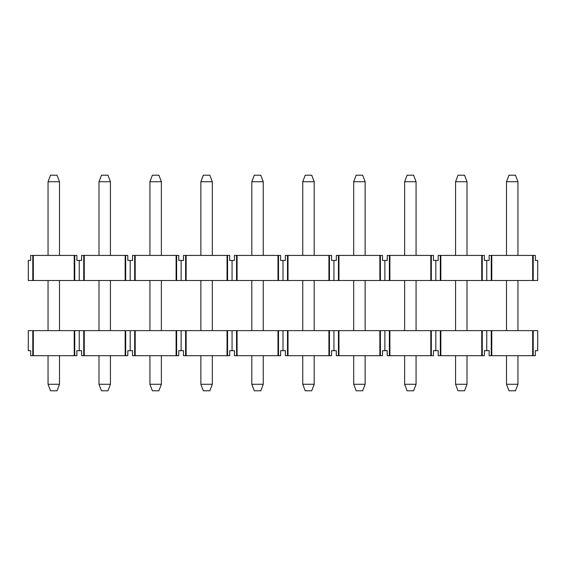 <?xml version="1.0" encoding="UTF-8"?>
<svg xmlns="http://www.w3.org/2000/svg" width="566" height="566" viewBox="0 0 566 566"><rect width="100%" height="100%" fill="white"/><g stroke="black" fill="none" stroke-linecap="round" stroke-linejoin="round"><path stroke-width="0.85" d="M30.67 255.422L76.87 255.422L76.87 260.438L81.61 260.438L81.61 255.422L127.81 255.422L127.81 260.438L132.55 260.438L132.55 255.422L135.196 255.422L135.196 280.495L28.3 280.495L28.3 260.438L30.67 260.438L30.67 255.422M130.18 280.495L130.18 260.438M176.104 280.495L176.104 255.422L178.75 255.422L178.75 260.438L183.49 260.438L183.49 255.422L186.136 255.422L186.136 280.495L135.196 280.495M181.12 280.495L181.12 260.438M227.044 280.495L227.044 255.422L229.69 255.422L229.69 260.438L234.43 260.438L234.43 255.422L237.076 255.422L237.076 280.495L186.136 280.495M232.06 280.495L232.06 260.438M277.984 280.495L277.984 255.422L280.63 255.422L280.63 260.438L285.37 260.438L285.37 255.422L288.016 255.422L288.016 280.495L237.076 280.495M283 280.495L283 260.438M328.924 280.495L328.924 255.422L331.57 255.422L331.57 260.438L336.31 260.438L336.31 255.422L338.956 255.422L338.956 280.495L288.016 280.495M333.94 280.495L333.94 260.438M379.864 280.495L379.864 255.422L382.51 255.422L382.51 260.438L387.25 260.438L387.25 255.422L389.896 255.422L389.896 280.495L338.956 280.495M384.88 280.495L384.88 260.438M430.804 280.495L430.804 255.422L433.45 255.422L433.45 260.438L438.19 260.438L438.19 255.422L440.836 255.422L440.836 280.495L389.896 280.495M435.82 280.495L435.82 260.438M533.207 255.422L533.207 280.495L537.7 280.495L537.7 260.438L535.33 260.438L535.33 255.422L489.13 255.422L489.13 260.438L484.39 260.438L484.39 255.422L481.744 255.422L481.744 280.495L440.836 280.495M533.207 280.495L481.744 280.495M481.744 255.422L440.836 255.422M430.804 255.422L389.896 255.422M379.864 255.422L338.956 255.422M328.924 255.422L288.016 255.422M277.984 255.422L237.076 255.422M227.044 255.422L186.136 255.422M176.104 255.422L135.196 255.422M125.164 255.422L125.164 280.495M84.256 255.422L84.256 280.495M79.24 260.438L79.24 280.495M74.224 255.422L74.224 280.495M33.316 255.422L33.316 280.495M532.684 255.422L532.684 280.495M491.776 255.422L491.776 280.495M486.76 280.495L486.76 260.438M517.947 355.703L517.947 384.279L515.492 390.795L508.968 390.795L506.513 384.279L506.513 355.703M506.513 255.422L506.513 181.721L508.968 175.205L515.492 175.205L517.947 181.721L517.947 255.422M517.947 280.495L517.947 330.629M517.947 384.279L506.513 384.279M506.513 330.629L506.513 280.495M506.513 181.721L517.947 181.721M467.007 355.703L467.007 384.279L464.552 390.795L458.028 390.795L455.573 384.279L455.573 355.703M455.573 255.422L455.573 181.721L458.028 175.205L464.552 175.205L467.007 181.721L467.007 255.422M467.007 280.495L467.007 330.629M467.007 384.279L455.573 384.279M455.573 330.629L455.573 280.495M455.573 181.721L467.007 181.721M416.067 355.703L416.067 384.279L413.612 390.795L407.088 390.795L404.633 384.279L404.633 355.703M404.633 255.422L404.633 181.721L407.088 175.205L413.612 175.205L416.067 181.721L416.067 255.422M416.067 280.495L416.067 330.629M416.067 384.279L404.633 384.279M404.633 330.629L404.633 280.495M404.633 181.721L416.067 181.721M365.127 355.703L365.127 384.279L362.672 390.795L356.148 390.795L353.693 384.279L353.693 355.703M353.693 255.422L353.693 181.721L356.148 175.205L362.672 175.205L365.127 181.721L365.127 255.422M365.127 280.495L365.127 330.629M365.127 384.279L353.693 384.279M353.693 330.629L353.693 280.495M353.693 181.721L365.127 181.721M314.187 355.703L314.187 384.279L311.732 390.795L305.208 390.795L302.753 384.279L302.753 355.703M302.753 255.422L302.753 181.721L305.208 175.205L311.732 175.205L314.187 181.721L314.187 255.422M314.187 280.495L314.187 330.629M314.187 384.279L302.753 384.279M302.753 330.629L302.753 280.495M302.753 181.721L314.187 181.721M263.247 355.703L263.247 384.279L260.792 390.795L254.268 390.795L251.813 384.279L251.813 355.703M251.813 255.422L251.813 181.721L254.268 175.205L260.792 175.205L263.247 181.721L263.247 255.422M263.247 280.495L263.247 330.629M263.247 384.279L251.813 384.279M251.813 330.629L251.813 280.495M251.813 181.721L263.247 181.721M212.307 355.703L212.307 384.279L209.852 390.795L203.328 390.795L200.873 384.279L200.873 355.703M200.873 255.422L200.873 181.721L203.328 175.205L209.852 175.205L212.307 181.721L212.307 255.422M212.307 280.495L212.307 330.629M212.307 384.279L200.873 384.279M200.873 330.629L200.873 280.495M200.873 181.721L212.307 181.721M161.367 355.703L161.367 384.279L158.912 390.795L152.388 390.795L149.933 384.279L149.933 355.703M149.933 255.422L149.933 181.721L152.388 175.205L158.912 175.205L161.367 181.721L161.367 255.422M161.367 280.495L161.367 330.629M161.367 384.279L149.933 384.279M149.933 330.629L149.933 280.495M149.933 181.721L161.367 181.721M110.427 355.703L110.427 384.279L107.972 390.795L101.448 390.795L98.993 384.279L98.993 355.703M98.993 255.422L98.993 181.721L101.448 175.205L107.972 175.205L110.427 181.721L110.427 255.422M110.427 280.495L110.427 330.629M110.427 384.279L98.993 384.279M98.993 330.629L98.993 280.495M98.993 181.721L110.427 181.721M59.487 355.703L59.487 384.279L57.032 390.795L50.508 390.795L48.053 384.279L48.053 355.703M48.053 255.422L48.053 181.721L50.508 175.205L57.032 175.205L59.487 181.721L59.487 255.422M59.487 280.495L59.487 330.629M59.487 384.279L48.053 384.279M48.053 330.629L48.053 280.495M48.053 181.721L59.487 181.721M79.24 350.687L81.61 350.687L81.61 355.703L83.733 355.703L83.733 330.629L79.24 330.629L79.24 350.687L76.87 350.687L76.87 355.703L30.67 355.703L30.67 350.687L28.3 350.687L28.3 330.629L74.747 330.629L74.747 355.703M79.24 330.629L74.747 330.629M83.733 330.629L130.18 330.629L130.18 350.687L127.81 350.687L127.81 355.703L83.733 355.703M130.18 330.629L435.82 330.629L435.82 350.687L438.19 350.687L438.19 355.703L440.313 355.703L440.313 330.629L537.7 330.629L537.7 350.687L535.33 350.687L535.33 355.703L491.253 355.703L491.253 330.629M435.82 330.629L440.313 330.629M431.327 330.629L431.327 355.703L433.45 355.703L433.45 350.687L435.82 350.687M431.327 355.703L387.25 355.703L387.25 350.687L382.51 350.687L382.51 355.703L338.433 355.703L338.433 330.629M384.88 330.629L384.88 350.687M338.433 355.703L336.31 355.703L336.31 350.687L331.57 350.687L331.57 355.703L287.493 355.703L287.493 330.629M333.94 330.629L333.94 350.687M287.493 355.703L285.37 355.703L285.37 350.687L280.63 350.687L280.63 355.703L236.553 355.703L236.553 330.629M283 330.629L283 350.687M236.553 355.703L234.43 355.703L234.43 350.687L229.69 350.687L229.69 355.703L185.613 355.703L185.613 330.629M232.06 330.629L232.06 350.687M185.613 355.703L183.49 355.703L183.49 350.687L178.75 350.687L178.75 355.703L134.673 355.703L134.673 330.629M181.12 330.629L181.12 350.687M134.673 355.703L132.55 355.703L132.55 350.687L130.18 350.687M84.256 355.703L84.256 330.629M125.164 355.703L125.164 330.629M486.76 330.629L486.76 350.687L489.13 350.687L489.13 355.703L491.253 355.703M482.267 330.629L482.267 355.703L484.39 355.703L484.39 350.687L486.76 350.687M482.267 355.703L440.313 355.703M440.836 355.703L440.836 330.629M481.744 355.703L481.744 330.629M389.896 355.703L389.896 330.629M430.804 355.703L430.804 330.629M338.956 355.703L338.956 330.629M379.864 355.703L379.864 330.629M288.016 355.703L288.016 330.629M328.924 355.703L328.924 330.629M237.076 355.703L237.076 330.629M277.984 355.703L277.984 330.629M186.136 355.703L186.136 330.629M227.044 355.703L227.044 330.629M135.196 355.703L135.196 330.629M176.104 355.703L176.104 330.629M33.316 355.703L33.316 330.629M74.224 355.703L74.224 330.629M491.776 355.703L491.776 330.629M532.684 355.703L532.684 330.629M125.687 255.422L125.687 280.495M134.673 280.495L134.673 255.422M176.627 255.422L176.627 280.495M185.613 280.495L185.613 255.422M227.567 255.422L227.567 280.495M236.553 280.495L236.553 255.422M278.507 255.422L278.507 280.495M287.493 280.495L287.493 255.422M329.447 255.422L329.447 280.495M338.433 280.495L338.433 255.422M380.387 255.422L380.387 280.495M389.373 280.495L389.373 255.422M431.327 255.422L431.327 280.495M482.267 255.422L482.267 280.495M440.313 280.495L440.313 255.422M83.733 255.422L83.733 280.495M74.747 255.422L74.747 280.495M491.253 280.495L491.253 255.422M32.793 255.422L32.793 280.495M389.373 355.703L389.373 330.629M380.387 330.629L380.387 355.703M329.447 330.629L329.447 355.703M278.507 330.629L278.507 355.703M227.567 330.629L227.567 355.703M176.627 330.629L176.627 355.703M125.687 330.629L125.687 355.703M533.207 330.629L533.207 355.703M32.793 355.703L32.793 330.629"/></g></svg>
